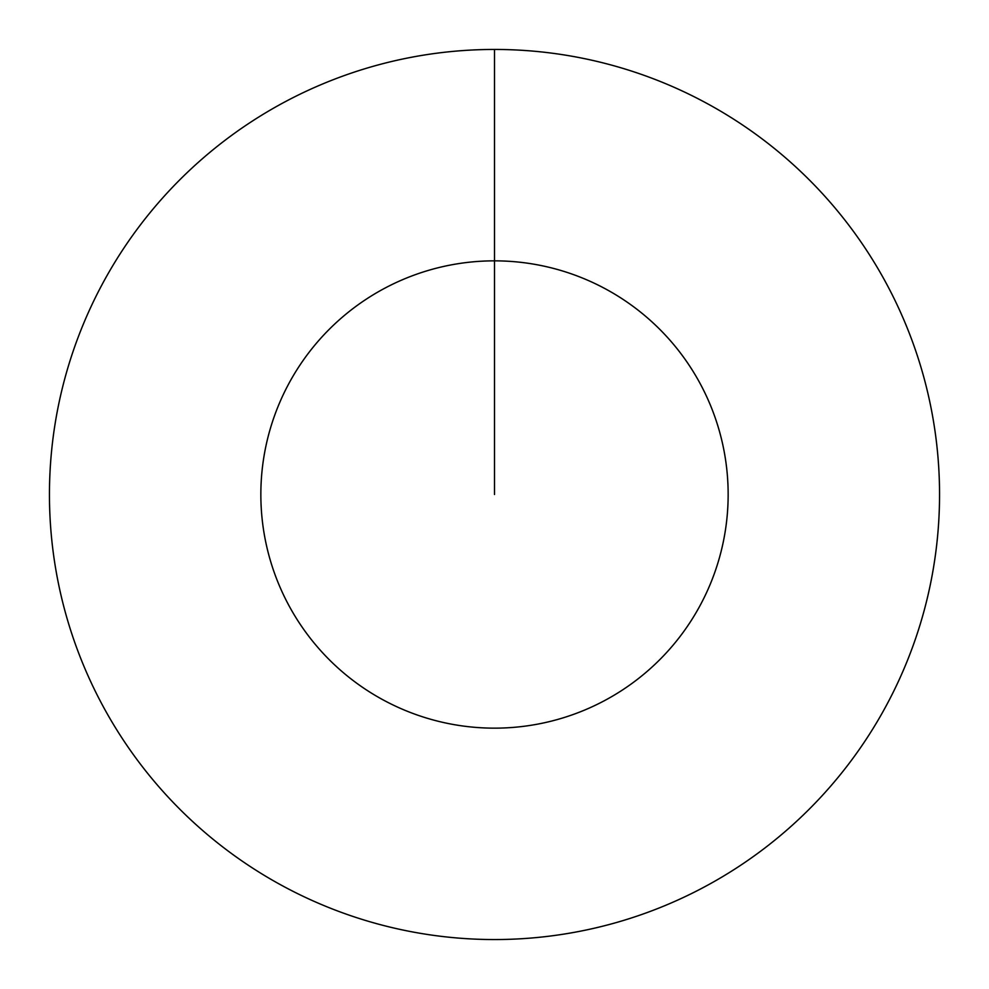 <?xml version="1.0" encoding="UTF-8"?>
<svg xmlns="http://www.w3.org/2000/svg" width="989" height="989" viewBox="0 0 989 989"><rect width="100%" height="100%" fill="white"/><g stroke="black" fill="none" stroke-linecap="round" stroke-linejoin="round"><path stroke-width="1.48" d="M494.5 494.5L494.5 260.849A233.651 233.651 0 0 1 728.151 494.5A233.651 233.651 0 0 1 494.5 728.151A233.651 233.651 0 0 1 260.849 494.5A233.651 233.651 0 0 1 494.5 260.849L494.5 49.45A445.05 445.05 0 0 1 939.55 494.5A445.05 445.05 0 0 1 494.5 939.55A445.05 445.05 0 0 1 49.45 494.5A445.05 445.05 0 0 1 494.5 49.45"/></g></svg>
